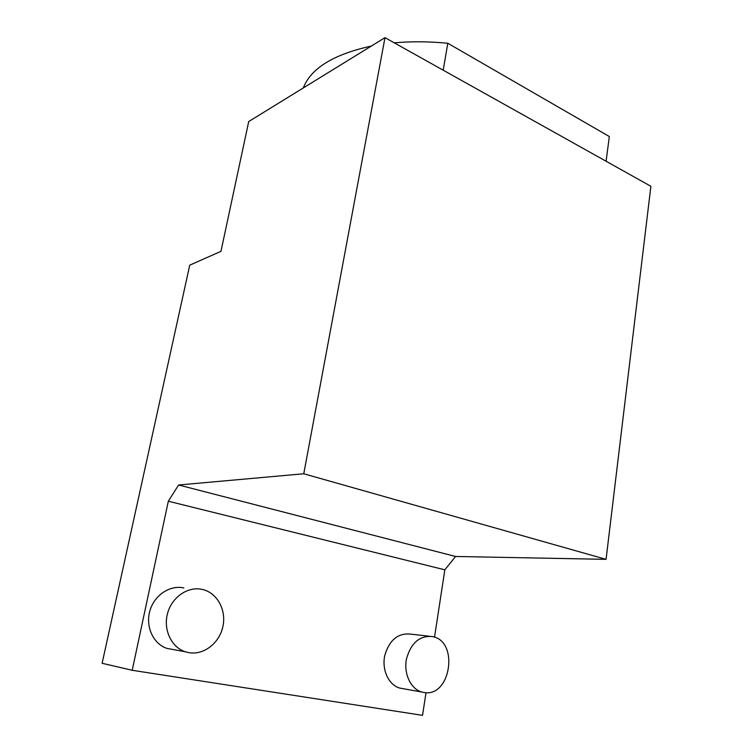 <?xml version="1.0" encoding="UTF-8"?>
<svg xmlns="http://www.w3.org/2000/svg" width="753" height="753" viewBox="0 0 753 753"><rect width="100%" height="100%" fill="white"/><g stroke="black" fill="none" stroke-linecap="round" stroke-linejoin="round"><path stroke-width="1.13" d="M189.747 265.16L220.958 251.342L248.716 121.553L384.99 37.65L303.76 473.769L178.621 484.988L168.333 501.216L132.208 670.283L102.116 663.289L189.747 265.16M303.76 473.769L606.071 559.347L650.884 186.283L384.99 37.65M606.071 559.347L455.556 556.476L444.844 569.823L434.519 637.179M426.019 692.666L422.537 715.35L132.208 670.283M173.981 649.688L167.006 648.418C153.273 643.956 145.282 626.571 149.894 610.852C154.337 595.077 170.065 584.752 183.892 587.971M403.1 688.675L399.692 688.063C388.764 685.051 381.724 670.019 384.698 655.778C389.235 640.172 397.791 632.944 410.366 634.092L428.975 636.191M444.844 569.823L168.333 501.216M455.556 556.476L178.621 484.988M606.09 161.236L609.328 136.528L447.8 43.26C429.097 41.462 411.251 41.321 394.261 42.827M371.361 46.046C333.588 54.357 310.904 68.325 303.299 87.95M447.8 43.26L443.188 70.18M188.994 652.682L185.182 651.721C171.157 647.156 162.968 629.244 167.655 613.036C172.155 596.771 188.194 586.116 202.293 589.42C216.968 592.63 226.446 609.676 222.973 626.214C219.707 642.789 204.035 655.308 188.994 652.682M423.6 692.431L421.727 692.007C410.658 688.948 403.495 673.511 406.479 658.884C411.044 642.846 419.685 635.41 432.41 636.577C459.358 641.038 450.755 698.116 423.6 692.431M167.006 648.418L185.182 651.721M399.692 688.063L421.727 692.007"/></g></svg>
